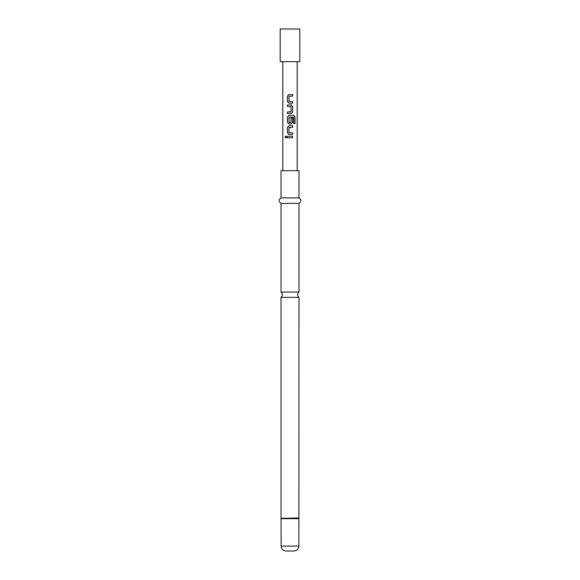 <?xml version="1.0" encoding="UTF-8"?>
<svg xmlns="http://www.w3.org/2000/svg" width="580" height="580" viewBox="0 0 580 580"><rect width="100%" height="100%" fill="white"/><g stroke="black" fill="none" stroke-linecap="round" stroke-linejoin="round"><path stroke-width="0.87" d="M285.026 137.01L285.781 136.017L286.629 137.01L285.781 138.004L285.026 137.01M285.817 137.996L285.106 137.01L285.817 136.017M290 292.03L281.01 292.03A3.27 3.27 0 0 1 281.01 297.344L298.99 297.344A3.27 3.27 0 0 1 298.99 292.03L290 292.03M287.484 96.048L288.92 94.554L292.617 94.554L292.617 96.157L289 96.266L289 101.442L292.617 101.551L292.617 103.153L288.898 103.153L287.484 101.659L287.448 96.048L288.898 94.554M292.581 101.551L292.581 103.153M287.484 113.564L287.484 111.962M287.484 106.568L287.484 104.965M287.484 116.877L288.92 115.384L293.806 115.384L295.017 116.877L295.017 123.605L293.712 123.605L293.618 117.16L289 117.261L289.108 122.554L291.051 122.445L291.051 117.892L292.617 117.892L292.617 122.481L291.167 123.975L288.898 123.975L287.484 122.481L287.448 116.877L288.898 115.384M292.581 117.892L292.581 122.481L291.145 123.975M287.484 127.288L288.92 125.795L292.617 125.795L292.617 127.397L289 127.506L289 132.682L292.617 132.791L292.617 134.393L288.898 134.393L287.484 132.893L287.448 127.288L288.898 125.795M292.581 132.791L292.581 134.393M287.484 137.808L287.484 136.206M280.191 29L299.809 29L299.809 61.69L280.191 61.69L280.191 29M281.01 292.03L281.01 203.362L298.99 203.362C301.484 201.579 301.484 199.767 298.99 197.918L298.99 170.672L281.01 170.672L281.01 197.918L298.99 197.918M298.881 546.099L281.119 546.099C281.38 549.05 283.018 550.681 286.02 551L293.98 551C296.982 550.681 298.62 549.05 298.881 546.099L298.99 297.344M290 104.965L291.167 104.965L292.617 106.466L292.617 112.071L291.167 113.564L287.448 113.564L287.448 111.962L291.051 111.853L291.051 106.676L287.448 106.568L287.448 104.965L290 104.965M290 136.206L292.617 136.206L292.617 137.808L287.448 137.808L287.448 136.206L290 136.206M288.898 134.393L287.448 132.893L287.448 127.288M288.898 123.975L287.448 122.481L287.448 116.877M288.898 103.153L287.448 101.659L287.448 96.048M292.581 136.206L292.581 137.808M292.581 125.795L292.581 127.397M293.748 115.384L295.017 116.877M294.945 116.877L294.945 123.605M291.145 104.965L292.581 106.466L292.617 112.071M292.581 112.071L291.145 113.564M292.581 94.554L292.581 96.157M281.119 546.099L281.061 518.31L298.939 518.31M281.061 518.31L298.99 517.969M281.119 518.65L298.881 518.65M298.99 292.03L298.99 203.362M297.192 170.672L297.192 61.69M282.808 170.672L282.808 61.69M281.01 517.969L281.01 297.344M281.01 203.362C278.516 201.579 278.516 199.767 281.01 197.918"/></g></svg>
